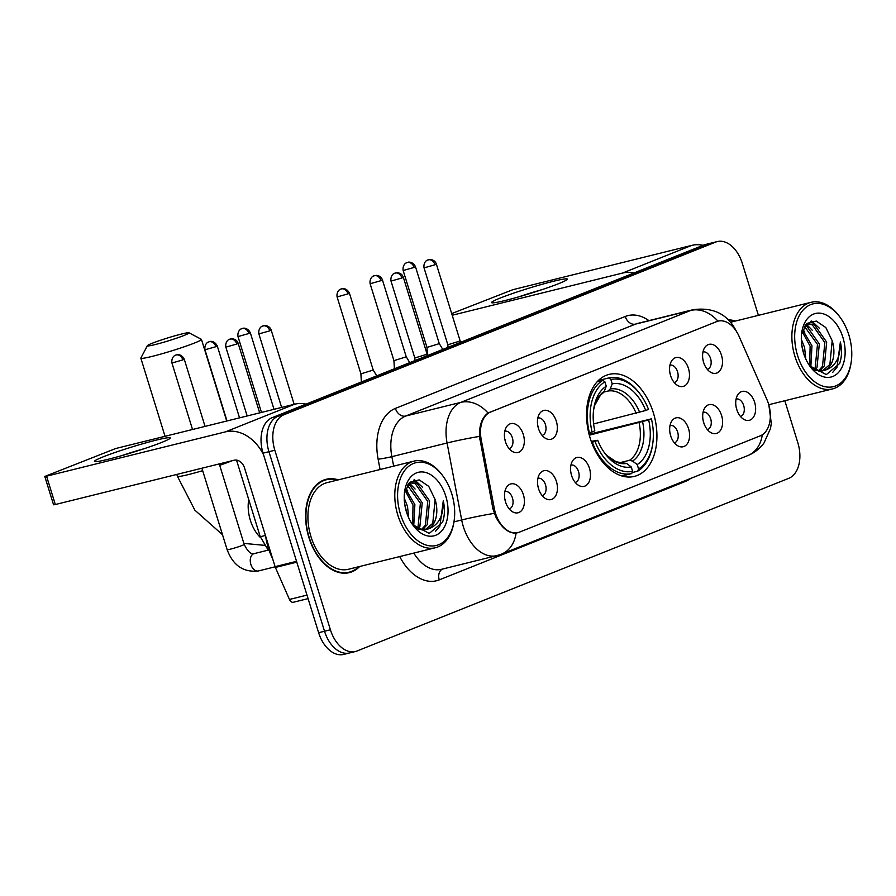 <?xml version="1.0" encoding="UTF-8"?>
<svg xmlns="http://www.w3.org/2000/svg" width="896" height="896" viewBox="0 0 896 896"><rect width="100%" height="100%" fill="white"/><g stroke="black" fill="none" stroke-linecap="round" stroke-linejoin="round"><path stroke-width="1.34" d="M653.341 412.754A52.55 33.846 76.1 0 0 609.101 374.394A52.55 33.846 76.1 0 0 590.139 438.032A52.55 33.846 76.1 0 0 634.368 476.403A52.55 33.846 76.1 0 0 653.341 412.754M670.578 375.592A14.874 9.576 -103.9 0 1 671.742 360.73A14.874 9.576 -103.9 0 1 688.464 368.446A14.874 9.576 -103.9 0 1 687.523 382.973A14.874 9.576 -103.9 0 1 677.914 385.638A14.874 9.576 -103.9 0 1 670.578 375.592M674.229 382.525A8.926 5.746 76.1 0 0 674.307 382.502A8.926 5.746 76.1 0 0 677.533 371.694A8.926 5.746 76.1 0 0 670.018 365.176A8.926 5.746 76.1 0 0 669.939 365.198M538.451 428.434A14.874 9.576 -103.9 0 1 539.616 413.571A14.874 9.576 -103.9 0 1 556.338 421.288A14.874 9.576 -103.9 0 1 555.397 435.814A14.874 9.576 -103.9 0 1 545.787 438.48A14.874 9.576 -103.9 0 1 538.451 428.434M542.102 435.366A8.926 5.746 76.1 0 0 542.181 435.344A8.926 5.746 76.1 0 0 545.406 424.536A8.926 5.746 76.1 0 0 537.891 418.029A8.926 5.746 76.1 0 0 537.813 418.04M505.422 441.65A14.874 9.576 -103.9 0 1 506.587 426.776A14.874 9.576 -103.9 0 1 523.309 434.493A14.874 9.576 -103.9 0 1 522.368 449.03A14.874 9.576 -103.9 0 1 512.758 451.696A14.874 9.576 -103.9 0 1 505.422 441.65M509.074 448.571A8.926 5.746 76.1 0 0 509.152 448.56A8.926 5.746 76.1 0 0 512.366 437.752A8.926 5.746 76.1 0 0 504.862 431.234A8.926 5.746 76.1 0 0 504.784 431.256M703.606 362.387A14.874 9.576 -103.9 0 1 704.771 347.514A14.874 9.576 -103.9 0 1 721.493 355.23A14.874 9.576 -103.9 0 1 720.552 369.768A14.874 9.576 -103.9 0 1 710.942 372.434A14.874 9.576 -103.9 0 1 703.606 362.387M707.258 369.309A8.926 5.746 76.1 0 0 707.336 369.298A8.926 5.746 76.1 0 0 710.562 358.49A8.926 5.746 76.1 0 0 703.046 351.971A8.926 5.746 76.1 0 0 702.968 351.994M703.707 422.666A14.874 9.576 -103.9 0 1 704.872 407.792A14.874 9.576 -103.9 0 1 721.594 415.509A14.874 9.576 -103.9 0 1 720.653 430.046A14.874 9.576 -103.9 0 1 711.043 432.701A14.874 9.576 -103.9 0 1 703.707 422.666M707.358 429.587A8.926 5.746 76.1 0 0 707.437 429.565A8.926 5.746 76.1 0 0 710.662 418.757A8.926 5.746 76.1 0 0 703.147 412.25A8.926 5.746 76.1 0 0 703.069 412.261M670.678 435.87A14.874 9.576 -103.9 0 1 671.843 420.997A14.874 9.576 -103.9 0 1 688.565 428.714A14.874 9.576 -103.9 0 1 687.624 443.251A14.874 9.576 -103.9 0 1 678.003 445.917A14.874 9.576 -103.9 0 1 670.678 435.87M674.33 442.792A8.926 5.746 76.1 0 0 674.408 442.781A8.926 5.746 76.1 0 0 677.622 431.973A8.926 5.746 76.1 0 0 670.118 425.454A8.926 5.746 76.1 0 0 670.04 425.477M571.581 475.507A14.874 9.576 -103.9 0 1 572.746 460.634A14.874 9.576 -103.9 0 1 589.467 468.35A14.874 9.576 -103.9 0 1 588.526 482.888A14.874 9.576 -103.9 0 1 578.917 485.542A14.874 9.576 -103.9 0 1 571.581 475.507M575.232 482.429A8.926 5.746 76.1 0 0 575.31 482.406A8.926 5.746 76.1 0 0 578.536 471.598A8.926 5.746 76.1 0 0 571.021 465.091A8.926 5.746 76.1 0 0 570.942 465.114M538.552 488.712A14.874 9.576 -103.9 0 1 539.717 473.838A14.874 9.576 -103.9 0 1 556.438 481.555A14.874 9.576 -103.9 0 1 555.498 496.093A14.874 9.576 -103.9 0 1 545.877 498.758A14.874 9.576 -103.9 0 1 538.552 488.712M542.203 495.645A8.926 5.746 76.1 0 0 542.282 495.622A8.926 5.746 76.1 0 0 545.496 484.814A8.926 5.746 76.1 0 0 537.992 478.296A8.926 5.746 76.1 0 0 537.914 478.318M505.523 501.928A14.874 9.576 -103.9 0 1 506.677 487.054A14.874 9.576 -103.9 0 1 523.41 494.771A14.874 9.576 -103.9 0 1 522.458 509.309A14.874 9.576 -103.9 0 1 512.848 511.963A14.874 9.576 -103.9 0 1 505.523 501.928M509.174 508.85A8.926 5.746 76.1 0 0 509.253 508.827A8.926 5.746 76.1 0 0 512.467 498.019A8.926 5.746 76.1 0 0 504.952 491.512A8.926 5.746 76.1 0 0 504.885 491.534M736.736 409.45A14.874 9.576 -103.9 0 1 737.901 394.576A14.874 9.576 -103.9 0 1 754.622 402.293A14.874 9.576 -103.9 0 1 753.682 416.83A14.874 9.576 -103.9 0 1 744.072 419.496A14.874 9.576 -103.9 0 1 736.736 409.45M740.387 416.371A8.926 5.746 76.1 0 0 740.466 416.36A8.926 5.746 76.1 0 0 743.691 405.552A8.926 5.746 76.1 0 0 736.176 399.034A8.926 5.746 76.1 0 0 736.098 399.056M669.883 372.702A8.926 5.746 -103.9 0 1 670.163 373.52A8.926 5.746 -103.9 0 1 670.678 375.917M537.757 425.544A8.926 5.746 -103.9 0 1 538.037 426.362A8.926 5.746 -103.9 0 1 538.552 428.758M504.728 438.749A8.926 5.746 -103.9 0 1 505.008 439.578A8.926 5.746 -103.9 0 1 505.523 441.963M702.912 359.486A8.926 5.746 -103.9 0 1 703.203 360.304A8.926 5.746 -103.9 0 1 703.707 362.701M703.013 419.765A8.926 5.746 -103.9 0 1 703.293 420.582A8.926 5.746 -103.9 0 1 703.808 422.979M669.984 432.981A8.926 5.746 -103.9 0 1 670.264 433.798A8.926 5.746 -103.9 0 1 670.779 436.184M570.886 472.606A8.926 5.746 -103.9 0 1 571.166 473.424A8.926 5.746 -103.9 0 1 571.682 475.821M537.858 485.822A8.926 5.746 -103.9 0 1 538.138 486.64A8.926 5.746 -103.9 0 1 538.653 489.037M504.829 499.027A8.926 5.746 -103.9 0 1 505.109 499.845A8.926 5.746 -103.9 0 1 505.624 502.242M736.042 406.56A8.926 5.746 -103.9 0 1 736.322 407.378A8.926 5.746 -103.9 0 1 736.837 409.763M766.898 399.526A26.768 17.237 -103.9 0 1 768.51 403.861A26.768 17.237 -103.9 0 1 760.312 435.814L519.434 532.146A26.768 17.237 -103.9 0 1 517.966 532.616A26.768 17.237 -103.9 0 1 494.312 508.547L481.197 439.454A26.768 17.237 -103.9 0 1 490.526 412.037L716.677 321.586A26.768 17.237 -103.9 0 1 718.144 321.115A26.768 17.237 -103.9 0 1 739.066 336.325L766.898 399.526M735.381 321.048A48.082 30.968 76.1 0 0 728.437 319.872M338.285 479.864A48.082 30.968 76.1 0 0 326.245 479.27A48.082 30.968 76.1 0 0 308.885 537.51A48.082 30.968 76.1 0 0 349.362 572.622A48.082 30.968 76.1 0 0 359.733 566.474M324.778 480.144A48.082 30.968 76.1 0 0 323.355 480.222M518.414 532.448L516.062 533.086C508.581 533.422 501.85 528.08 495.891 517.048L492.946 508.928L479.438 436.408C479.248 425.029 482.115 417.245 488.051 413.056L717.763 321.16M758.397 315.347L742.28 263.301A29.747 19.163 76.1 0 0 717.248 241.584L711.357 243.04A29.747 19.163 76.1 0 0 709.733 243.566L278.062 416.214A29.747 19.163 76.1 0 0 268.946 451.707L324.52 631.243A29.747 19.163 76.1 0 0 349.552 652.96A29.747 19.163 76.1 0 0 351.176 652.434M516.992 532.907L516.062 533.086A34.698 26.443 68.2 0 1 501.547 554.086L747.79 455.594A34.698 26.443 -111.8 0 0 762.283 434.784M717.248 241.584A29.747 19.163 76.1 0 0 715.624 242.11L283.942 414.747A29.747 19.163 76.1 0 0 274.837 450.251L330.411 629.787A29.747 19.163 76.1 0 0 355.443 651.504A29.747 19.163 76.1 0 0 357.067 650.978L788.749 478.33A29.747 19.163 76.1 0 0 797.854 442.837L784.829 400.736M346.36 573.126A48.082 30.968 76.1 0 0 347.659 572.533M705.466 244.496A29.747 19.163 76.1 0 0 703.842 245.022L272.171 417.67A29.747 19.163 76.1 0 0 263.054 453.163L318.629 632.699A29.747 19.163 76.1 0 0 343.672 654.416L349.552 652.96A29.747 19.163 76.1 0 1 324.52 631.243L268.946 451.707A29.747 19.163 76.1 0 1 278.062 416.214L709.733 243.566A29.747 19.163 76.1 0 1 711.357 243.04L705.466 244.496M500.013 298.133A39.659 2.699 162.8 0 1 543.838 283.808A39.659 2.699 162.8 0 1 567.179 279.507A39.659 2.699 162.8 0 1 558.902 283.55A39.659 2.699 162.8 0 1 519.333 296.688A39.659 2.699 162.8 0 1 491.938 302.792A39.659 2.699 162.8 0 1 500.013 298.133M541.654 289.755A31.73 2.162 -17.2 0 0 518.784 296.845M703.114 245.314A39.659 30.218 -111.8 0 0 691.69 245.403L512.814 289.699L451.685 313.589M633.942 272.978A39.659 30.218 -111.8 0 0 622.53 273.067L452.2 315.246M797.586 355.51A42.627 27.462 76.1 0 0 826.84 387.016A42.627 27.462 76.1 0 0 851.2 362.018A42.627 27.462 76.1 0 0 848.87 335.003A42.627 27.462 76.1 0 0 840.146 317.386A42.627 27.462 76.1 0 0 804.91 308.235A42.627 27.462 76.1 0 0 797.586 355.51M840.146 317.386L839.462 316.445A44.61 28.739 76.1 0 0 811.026 302.322A44.61 28.739 76.1 0 0 794.92 356.35A44.61 28.739 76.1 0 0 832.485 388.931A44.61 28.739 76.1 0 0 851.032 363.16L851.2 362.018M801.315 339.248L804.608 347.603L805.762 358.938M801.707 344.658L803.802 353.92M802.682 330.03L811.966 345.778L810.824 367.192M802.144 331.621L810.118 346.237L809.682 365.859M805.101 325.562L806.77 326.178L819.325 343.952L816.973 367.696L815.192 370.171M804.485 326.446L817.488 344.411L815.136 368.155L814.094 369.701M806.523 323.926L814.128 324.352L826.683 342.126L824.342 365.87L819.325 371.134M806.646 323.882L812.291 324.811L824.846 342.586L822.494 366.33L818.328 371.022M809.637 365.803L826.336 374.595L839.642 363.474C841.848 357.022 842.094 349.854 840.381 341.97C840.694 357.47 835.442 366.923 824.611 370.35A24.786 15.96 76.1 0 0 832.205 340.76L829.864 364.504L822.226 371M824.611 370.35L815.573 370.317L812.314 368.738M842.901 337.389A32.715 21.078 76.1 0 0 820.557 313.219A32.715 21.078 76.1 0 0 801.808 332.114A32.715 21.078 76.1 0 0 803.555 353.125A32.715 21.078 76.1 0 0 810.41 366.878A32.715 21.078 76.1 0 0 837.368 373.598A32.715 21.078 76.1 0 0 842.901 337.389M832.205 340.76L825.843 327.566L816.29 321.07L807.15 323.355L801.64 333.491M734.518 321.261A47.589 30.654 76.1 0 0 728.93 320.365M840.381 341.97L836.987 367.27L832.675 372.422M810.813 321.283L815.909 325.304M805.818 324.677L808.539 327.13M811.709 321.037L819.549 328.373M806.322 324.128L812.19 330.198M802.872 329.56L804.832 332.024M152.029 343.336A21.806 1.478 -17.2 0 0 147.403 345.666A21.806 1.478 -17.2 0 0 160.798 343.067A21.806 1.478 -17.2 0 0 184.419 335.317A21.806 1.478 -17.2 0 0 188.978 332.797A21.806 1.478 -17.2 0 0 174.294 335.978A21.806 1.478 -17.2 0 0 152.029 343.336M188.978 332.797L201.342 339.282A31.73 2.162 162.8 0 1 201.454 339.394A31.73 2.162 162.8 0 1 194.701 342.944A31.73 2.162 162.8 0 1 161.325 353.942A31.73 2.162 162.8 0 1 140.84 358.165A31.73 2.162 162.8 0 1 140.862 357.997L147.403 345.666M598.338 380.531L608.81 377.933L610.87 379.478A47.197 30.397 76.1 0 1 640.461 394.531A47.197 30.397 76.1 0 1 648.502 409.382L645.736 410.48A42.627 27.462 76.1 0 0 612.226 383.846L610.221 388.987L608.048 391.037L603.915 392.056M593.611 423.942L645.736 410.48M589.075 434.28L651.426 418.835A47.197 30.397 76.1 0 1 652.702 443.946L652.534 445.088A49.179 31.674 76.1 0 1 637.683 471.195L632.106 472.573M592.301 442.254A49.179 31.674 76.1 0 0 631.714 473.581L632.598 471.318A47.197 30.397 76.1 0 1 594.978 441.403L591.629 442.411M621.97 475.989L631.714 473.581M588.739 432.958L592.054 431.962A47.197 30.397 76.1 0 1 604.912 381.853L602.851 380.318A49.179 31.674 76.1 0 0 589.378 432.802M602.851 380.318L597.173 381.73M640.461 394.531L639.778 393.602A49.179 31.674 76.1 0 0 608.81 377.933M594.978 441.403L597.733 440.306A42.627 27.462 76.1 0 0 604.822 453.275A42.627 27.462 76.1 0 0 631.243 466.939L632.598 471.318M604.912 381.853L606.267 386.232A42.627 27.462 76.1 0 0 593.768 408.632A42.627 27.462 76.1 0 0 594.81 430.853L592.054 431.962M612.226 383.846L610.87 379.478M631.243 466.939L626.573 463.445L616.134 461.787L607.141 455.706L604.027 452.166A38.136 24.562 76.1 0 0 626.573 463.445M591.248 441.358L597.733 440.306M602.09 393.422L604.262 391.373L606.267 386.232M637.683 471.195L638.568 468.933A47.197 30.397 76.1 0 0 652.702 443.946M638.568 468.933L637.213 464.554A42.627 27.462 76.1 0 0 648.659 419.933L651.426 418.835M619.786 462.717L629.496 460.309L632.531 461.07L637.213 464.554M648.659 419.933L589.31 435.187M414.098 267.434L415.475 266.717C412.496 260.77 407.154 262.282 408.285 262.259L406.918 262.64A6.44 4.906 -111.8 0 1 407.411 262.472A6.44 4.906 68.2 0 1 414.098 267.434L403.155 270.525L426.966 347.435L439.275 343.627L442.803 349.429M381.069 280.65L382.435 279.922C381.494 277.222 379.512 275.71 376.477 275.386L373.89 275.845A6.44 4.906 -111.8 0 1 374.382 275.688A6.44 4.906 68.2 0 1 381.069 280.65L370.126 283.741L393.938 360.651L406.246 356.832L409.774 362.634M348.04 293.854L349.406 293.138C346.427 287.19 341.096 288.702 342.227 288.68L340.861 289.061A6.44 4.906 -111.8 0 1 341.354 288.904A6.44 4.906 68.2 0 1 348.04 293.854L337.098 296.946L360.909 373.856L373.218 370.048L376.734 375.85M434.974 264.779L436.352 264.062C435.411 261.352 433.418 259.84 430.394 259.526L427.806 259.974A6.44 4.906 -111.8 0 1 428.288 259.818A6.44 4.906 68.2 0 1 434.974 264.779L424.043 267.87L447.843 344.781L460.152 340.962L460.902 342.182M401.946 277.984L403.323 277.267C402.371 274.568 400.389 273.056 397.365 272.731L394.766 273.19A6.44 4.906 -111.8 0 1 395.259 273.034A6.44 4.906 68.2 0 1 401.946 277.984L391.003 281.075L414.814 357.997L427.123 354.178L427.862 355.398M102.928 456.949A39.659 2.699 162.8 0 1 146.742 442.624A39.659 2.699 162.8 0 1 170.083 438.312A39.659 2.699 162.8 0 1 161.818 442.366A39.659 2.699 162.8 0 1 122.237 455.493A39.659 2.699 162.8 0 1 94.842 461.608A39.659 2.699 162.8 0 1 102.928 456.949M144.57 448.571A31.73 2.162 -17.2 0 0 121.699 455.65M306.018 404.13A39.659 30.218 -111.8 0 0 294.594 404.219L115.718 448.515L44.8 476.448L46.558 476.179L55.328 504.526L234.203 460.219A9.912 7.549 68.2 0 1 244.496 467.846L275.083 566.653L296.542 561.333M263.558 454.798A39.659 30.218 -111.8 0 0 225.434 431.872L46.558 476.179M55.328 504.526L53.57 504.795L44.8 476.448M293.608 602.179A4.962 3.192 -103.9 0 1 293.339 602.269A4.962 3.192 -103.9 0 1 289.464 599.446L275.374 567.448A4.962 3.192 -103.9 0 1 275.083 566.653M400.501 514.326A42.627 27.462 76.1 0 0 429.744 545.832A42.627 27.462 76.1 0 0 454.104 520.834A42.627 27.462 76.1 0 0 451.774 493.819A42.627 27.462 76.1 0 0 443.05 476.19A42.627 27.462 76.1 0 0 407.814 467.051A42.627 27.462 76.1 0 0 400.501 514.326M443.05 476.19L442.366 475.261A44.61 28.739 76.1 0 0 413.941 461.126A44.61 28.739 76.1 0 0 397.835 515.166A44.61 28.739 76.1 0 0 435.389 547.736A44.61 28.739 76.1 0 0 453.936 521.976L454.104 520.834M413.941 461.126L327.074 482.642A44.61 28.739 76.1 0 0 310.968 536.682A44.61 28.739 76.1 0 0 348.522 569.251L435.389 547.736M337.434 480.077A47.589 30.654 76.1 0 0 326.357 479.752A47.589 30.654 76.1 0 0 309.176 537.398A47.589 30.654 76.1 0 0 349.238 572.141A47.589 30.654 76.1 0 0 358.882 566.686M265.597 536.021A49.571 31.931 76.1 0 0 268.24 547.714A49.571 31.931 76.1 0 0 272.619 558.712M404.219 498.064L407.512 506.408L408.666 517.754M404.611 503.474L406.717 512.736M405.597 488.835L414.87 504.594L413.728 526.008M405.048 490.426L413.034 505.042L412.597 524.675M408.005 484.378L409.674 484.982L422.229 502.768L419.888 526.512L418.096 528.987M407.389 485.251L420.392 503.227L418.04 526.96L417.01 528.517M409.427 482.742L417.032 483.168L429.598 500.942L427.246 524.686L422.229 529.95M409.55 482.698L415.195 483.616L427.75 501.402L425.41 525.146L421.232 529.838M412.541 524.619L429.24 533.411L442.557 522.29C444.763 515.838 444.998 508.67 443.285 500.786C443.598 516.286 438.346 525.739 427.526 529.166A24.786 15.96 76.1 0 0 435.12 499.576L432.768 523.32L425.13 529.816M427.526 529.166L418.477 529.133L415.218 527.542M445.805 496.205A32.715 21.078 76.1 0 0 423.472 472.035A32.715 21.078 76.1 0 0 404.712 490.93A32.715 21.078 76.1 0 0 406.459 511.941A32.715 21.078 76.1 0 0 413.325 525.694A32.715 21.078 76.1 0 0 440.272 532.414A32.715 21.078 76.1 0 0 445.805 496.205M435.12 499.576L428.747 486.371L419.194 479.886L410.054 482.171L404.555 492.307M443.285 500.786L439.891 526.075L435.579 531.227M413.728 480.099L418.813 484.12M408.722 483.482L411.454 485.946M414.624 479.853L422.464 487.189M409.226 482.944L415.094 489.014M405.776 488.376L407.736 490.84M716.677 321.586L715.96 321.765M490.526 412.037L489.798 412.216M481.197 439.454L479.819 439.802M494.312 508.547L492.934 508.883M690.67 478.442A49.571 31.931 -103.9 0 1 685.496 481.398L439.253 579.88A9.912 7.549 68.2 0 1 442.434 569.083M439.253 579.88A49.571 31.931 -103.9 0 1 399.717 556.573M413.818 553.09A39.659 25.547 76.1 0 0 441.526 569.307L496.731 555.632A39.659 25.547 -103.9 0 1 463.355 526.68A39.659 25.547 -103.9 0 1 461.686 519.971L447.07 442.982A39.659 25.547 -103.9 0 1 460.891 402.36L690.726 310.442A34.698 26.443 68.2 0 1 717.886 321.126M488.051 413.056A34.698 26.443 -111.8 0 0 460.891 402.36L405.675 416.035A39.659 25.547 76.1 0 0 391.854 456.658L393.658 466.155M479.438 436.408A34.698 2.262 169.3 0 0 447.07 442.982L391.854 456.658A9.912 0.65 -10.7 0 1 378.123 459.189A49.571 31.931 -103.9 0 1 395.394 408.408L625.24 316.478A49.571 31.931 -103.9 0 1 648.928 320.634M625.24 316.478A9.912 7.549 68.2 0 0 635.522 324.106L690.726 310.442A39.659 25.547 -103.9 0 1 692.899 309.736L637.683 323.411A39.659 25.547 76.1 0 0 635.522 324.106L405.675 416.035A9.912 7.549 68.2 0 1 395.394 408.408M494.234 513.352A34.698 2.262 169.3 0 0 461.686 519.971L453.947 521.886M380.083 469.515L378.123 459.189M330.411 629.787L318.629 632.699M715.624 242.11L703.842 245.022M283.942 414.747L272.171 417.67M274.837 450.251L263.054 453.163M685.496 481.398A9.912 7.549 68.2 0 1 685.283 480.603M622.53 273.067L691.69 245.403M219.688 465.282A31.73 2.162 -17.2 0 0 231.269 461.059A31.73 2.162 -17.2 0 0 231.941 460.779M222.51 534.755L194.869 510.171L177.397 476.269A31.73 2.162 -17.2 0 0 202.675 470.669M260.557 537.678A31.73 20.44 -103.9 0 1 250.342 520.274A31.73 20.44 -103.9 0 1 248.718 499.498M636.194 413.403A36.68 23.632 76.1 0 0 608.048 391.037M604.262 391.373A38.136 24.562 76.1 0 0 593.578 409.976L594.686 405.395L600.488 395.091L602.986 393.03M639.677 412.406A38.136 24.562 76.1 0 0 610.221 388.987M632.531 461.07A38.136 24.562 76.1 0 0 642.6 421.848M629.496 460.309A36.68 23.632 76.1 0 0 639.117 422.845M248.942 333.491L250.309 332.763C247.341 326.827 241.998 328.339 243.13 328.306L241.763 328.686A6.44 4.906 -111.8 0 1 242.256 328.53A6.44 4.906 68.2 0 1 248.942 333.491L238 336.582L261.475 412.418M215.914 346.696L217.28 345.979C214.301 340.032 208.97 341.544 210.101 341.522L208.734 341.902A6.44 4.906 -111.8 0 1 209.227 341.746A6.44 4.906 68.2 0 1 215.914 346.696L204.971 349.787L227.002 420.952M268.218 550.144L260.165 536.48A8.926 0.605 -17.2 0 0 265.418 535.438M182.885 359.912L184.251 359.184C181.272 353.248 175.941 354.76 177.072 354.726L175.706 355.107A6.44 4.906 -111.8 0 1 176.198 354.95A6.44 4.906 68.2 0 1 182.885 359.912L171.942 363.003L192.528 429.498M258.518 570.92A8.926 5.746 -103.9 0 1 258.373 570.965A8.926 5.746 -103.9 0 1 250.869 564.446A8.926 5.746 -103.9 0 1 253.938 553.683A8.926 5.746 -103.9 0 1 254.083 553.638L268.968 549.954M275.128 566.81L258.373 570.965C243.488 572.6 233.072 565.51 227.136 549.685A8.926 0.605 -17.2 0 0 232.893 548.498A8.926 0.605 -17.2 0 0 242.278 545.406A8.926 0.605 -17.2 0 0 242.603 545.272A8.926 0.605 -17.2 0 0 244.182 544.41C247.688 551.443 250.981 554.523 254.083 553.638M269.819 330.826L271.197 330.109C270.245 327.41 268.262 325.898 265.238 325.573L262.64 326.032A6.44 4.906 -111.8 0 1 263.133 325.875A6.44 4.906 68.2 0 1 269.819 330.826L258.877 333.917L281.635 407.422M236.79 344.042L238.157 343.325C237.216 340.614 235.234 339.102 232.198 338.789L229.611 339.248A6.44 4.906 -111.8 0 1 230.104 339.08A6.44 4.906 68.2 0 1 236.79 344.042L225.848 347.133L247.162 415.968M225.434 431.872L294.594 404.219M296.789 562.15L275.374 567.448M289.464 599.446L306.992 595.101M718.144 321.115L716.778 321.451M517.966 532.616L516.107 533.075M747.79 455.594C754.421 452.883 759.819 448.672 764.008 442.971L770.493 428.534L771.299 423.394L768.902 405.216M496.731 555.632L501.547 554.086M736.87 332.248C728.202 314.373 713.552 306.869 692.899 309.736M355.443 651.504L349.552 652.96M768.768 404.712L832.485 388.931M806.613 323.837L807.554 323.602M730.61 322.235L811.026 302.322M177.397 476.269L176.837 474.432M165.032 436.307L140.84 358.165M226.722 421.019L201.454 339.394M264.342 545.328L243.869 543.39M426.966 347.435L427.358 354.558M415.475 266.717L439.275 343.627M403.155 270.525C402.237 264.197 407.176 262.304 406.336 262.909L406.918 262.64M393.938 360.651L394.386 368.794M382.435 279.922L406.246 356.843M370.126 283.741C369.208 277.402 374.147 275.509 373.307 276.114L373.89 275.845M360.909 373.856L361.346 381.998M349.406 293.138L373.218 370.048M337.098 296.946C336.179 290.618 341.118 288.725 340.278 289.33L340.861 289.061M250.309 332.763L274.008 409.315M238 336.582C237.082 330.243 242.021 328.35 241.181 328.955L241.763 328.686M260.165 536.48L236.522 460.107M217.28 345.979L239.534 417.85M204.971 349.787C204.053 343.459 208.992 341.566 208.152 342.171L208.734 341.902M227.136 549.685L201.914 468.216M244.182 544.41L219.262 463.926M184.251 359.184L205.05 426.395M171.942 363.003C171.013 356.664 175.963 354.771 175.123 355.376L175.706 355.107M447.843 344.781L447.989 347.346M436.352 264.062L460.163 340.973M424.043 267.87C423.114 261.542 428.064 259.65 427.213 260.243L427.806 259.974M414.814 357.986L414.96 360.562M403.323 277.267L427.123 354.178M391.003 281.075C390.085 274.747 395.024 272.854 394.184 273.459L394.766 273.19M271.197 330.109L294.168 404.32M258.877 333.917C257.958 327.589 262.909 325.696 262.058 326.301L262.64 326.032M238.157 343.325L259.683 412.854M225.848 347.133C224.93 340.805 229.869 338.912 229.029 339.517L229.611 339.248M293.339 602.269L308.078 598.618M344.938 573.205L349.238 572.141M409.528 482.653L410.458 482.418M322.056 480.816L326.357 479.752"/></g></svg>
